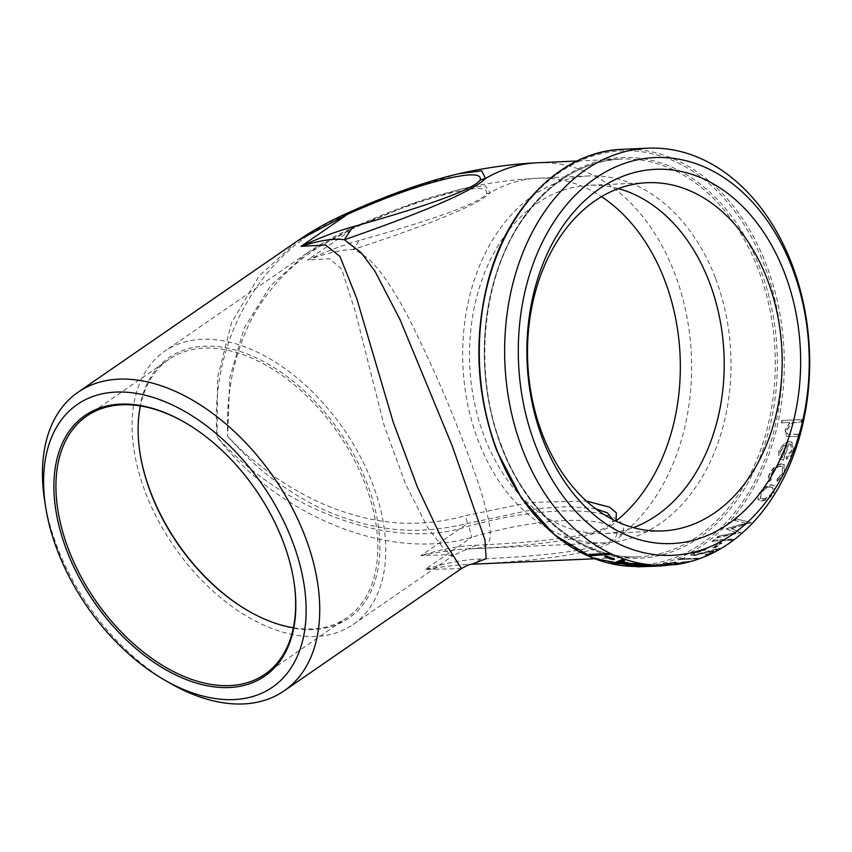<?xml version="1.0" encoding="UTF-8"?>
<svg xmlns="http://www.w3.org/2000/svg" width="852" height="852" viewBox="0 0 852 852"><rect width="100%" height="100%" fill="white"/><g stroke="black" fill="none" stroke-linecap="round" stroke-linejoin="round"><path stroke-width="0.64" stroke-dasharray="4.26 3.19" d="M609.894 554.375L590.724 555.227A208.729 152.412 87.5 0 1 588.966 554.396M614.43 559.082L612.471 559.178A208.729 152.412 87.5 0 1 604.824 556.196M641.875 564.109L612.971 563.513M624.58 560.052L621.417 561.223A208.729 152.412 87.5 0 0 622.12 561.425M647.392 564.833L628.212 565.685A208.729 152.412 87.5 0 1 626.369 565.472M658.649 565.43L635.805 566.111M661.269 565.462L660.46 565.504L661.269 565.472M658.223 565.579L660.193 565.494A208.729 152.412 87.5 0 0 668.043 564.684L666.083 564.769A208.729 152.412 87.5 0 1 658.223 565.579L660.193 565.494M683.709 562.352A208.729 152.412 87.5 0 1 674.294 564.226L676.264 564.13A208.729 152.412 87.5 0 0 689.971 561.127L664.539 564.407C662.43 564.471 662.59 564.248 665.039 563.726L674.124 562.416A208.729 152.412 87.5 0 0 675.924 561.937L662.973 563.832C659.512 564.557 659.373 564.855 662.558 564.716L683.783 562.821A209.209 152.764 87.5 0 1 674.347 564.706M675.924 561.937L662.973 563.832C659.512 564.557 659.373 564.855 662.558 564.716L683.783 562.821M674.241 563.406L664.539 564.407C662.43 564.471 662.59 564.248 665.039 563.726L674.198 562.895A209.209 152.764 87.5 0 0 675.998 562.405M678.171 559.604L697.351 558.752A208.729 152.412 87.5 0 0 699.119 558.113L681.909 558.869A208.729 152.412 87.5 0 0 684.923 557.698L681.802 558.241A208.729 152.412 87.5 0 1 678.171 559.604L697.351 558.752M713.763 550.488A208.729 152.412 87.5 0 1 704.892 554.971L706.851 554.886A208.729 152.412 87.5 0 0 719.738 548.07L695.019 554.577L693.496 554.226L695.275 552.671L704.072 550.072A208.729 152.412 87.5 0 0 705.744 549.093L693.219 552.81L690.748 554.876L693.134 555.397L713.901 550.935A209.209 152.764 87.5 0 1 705.009 555.429L706.979 555.344A209.209 152.764 87.5 0 0 719.887 548.518L695.147 555.035L693.624 554.684L695.402 553.118L704.21 550.52A209.209 152.764 87.5 0 0 705.893 549.529L693.347 553.257L690.876 555.334L693.262 555.855L713.901 550.935M712.804 547.57L714.764 547.485A208.729 152.412 87.5 0 0 721.782 542.809L719.823 542.894A208.729 152.412 87.5 0 1 712.804 547.57L714.764 547.485M711.984 541.201L731.154 540.349A208.729 152.412 87.5 0 0 732.752 539.135L713.571 539.987A208.729 152.412 87.5 0 1 711.984 541.201L731.154 540.349M734.488 520.37L745.457 523.128L726.671 528.57A208.729 152.412 87.5 0 1 726.447 528.783L735.638 532.628L718.311 536.164A208.729 152.412 87.5 0 1 716.724 537.484L740.526 532.681A208.729 152.412 87.5 0 0 740.75 532.479L731.112 528.432L750.718 522.734A208.729 152.412 87.5 0 0 750.921 522.521L735.926 518.73A208.729 152.412 87.5 0 1 734.488 520.37L745.457 523.128M761.699 501.104C766.459 500.507 770.549 497.77 773.946 492.893L774.543 485.938L771.475 484.948L765.288 487.387L759.441 493.532L757.811 498.942L758.504 500.028L758.078 499.272L761.432 500.774C766.214 500.167 770.293 497.44 773.68 492.573L774.266 485.651L771.198 484.65L765 487.088L759.175 493.223L757.811 498.942L761.432 500.774M770.794 479.644L771.326 473.627C773.499 469.25 776.438 466.704 780.123 465.991L782.296 466.64L782.381 473.148L776.939 479.367L777.003 481.029L784.117 473.041L783.936 464.596L781.188 463.818C776.332 464.713 772.444 468.057 769.537 473.85C767.929 477.173 767.758 479.687 769.015 481.38L771.081 479.921L771.326 473.627M786.332 459.004L793.276 450.463L791.732 442.06L789.09 441.442L783.744 443.807L778.749 451.155L778.845 458.344L782.956 460.08A208.729 152.412 87.5 0 0 788.707 443.732L790.645 444.201L791.657 450.25L786.279 457.077L786.652 459.239C789.921 457.343 792.232 454.489 793.595 450.676L793.276 450.463M781.369 422.869L789.666 422.496L785.043 429.994L786.46 436.309L797.408 436.501A208.729 152.412 87.5 0 0 798.058 434.169L788.345 434.328C786.705 433.732 786.215 432.124 786.875 429.504L792.126 422.752L801.04 421.996A208.729 152.412 87.5 0 0 801.551 419.589L781.88 420.462A208.729 152.412 87.5 0 1 781.369 422.869L789.666 422.496M461.454 568.582L425.105 569.456C444.765 563.172 463.2 559.689 480.411 559.018C564.993 555.089 610.383 547.282 616.571 535.599C618.925 524.129 596.943 520.817 575.835 520.327C544.364 520.423 509.666 526.078 471.731 537.303C384.145 563.577 271.383 509.411 217.1 436.82C274.365 503.468 387.362 553.683 468.802 526.067C511.583 514.363 549.902 509.443 583.758 511.296C606.145 513.394 629.074 518.73 622.109 534.247C610.746 550.062 559.7 560.094 468.983 564.354L471.752 564.226M293.365 627.764A156.843 97.469 -124.6 0 0 311.875 628.925A156.843 97.469 -124.6 0 0 347.02 617.647A156.843 97.469 -124.6 0 0 338.223 433.189A156.843 97.469 -124.6 0 0 168.941 359.395A156.843 97.469 -124.6 0 0 140.41 405.946M140.026 453.296A158.291 98.374 55.4 0 1 139.952 452.806A158.291 98.374 55.4 0 1 225.812 347.808A158.291 98.374 55.4 0 1 371.621 496.482A158.291 98.374 55.4 0 1 313.302 629.575A158.291 98.374 55.4 0 1 249.402 611.534A158.291 98.374 55.4 0 1 248.976 611.289M184.799 422.422A156.843 97.469 55.4 0 1 185.225 422.667A156.843 97.469 55.4 0 1 293.674 579.935A156.843 97.469 55.4 0 1 293.748 580.414M145.617 492.914A165.98 103.145 -124.6 0 0 353.133 624.516A165.98 103.145 -124.6 0 0 343.825 429.323A165.98 103.145 -124.6 0 0 164.692 351.237A165.98 103.145 -124.6 0 0 145.617 492.914M618.307 188.59A174.287 127.257 87.5 0 0 589.115 185.289A174.287 127.257 87.5 0 0 469.729 365.05A174.287 127.257 87.5 0 0 604.601 533.512A174.287 127.257 87.5 0 0 633.387 527.633M44.751 501.349A181.423 112.741 -124.6 0 0 57.254 547.048A181.423 112.741 -124.6 0 0 170.198 683.261M458.759 173.723L408.214 189.219L348.894 213.703C268.55 244.173 208.793 332.631 217.1 436.82L217.579 377.681L231.456 322.855L258.901 276.261L297.976 240.573M715.297 277.731A183.627 134.083 87.5 0 0 588.7 175.949A183.627 134.083 87.5 0 0 462.902 365.359A183.627 134.083 87.5 0 0 605.016 542.852A183.627 134.083 87.5 0 0 715.297 277.731M480.411 559.018C476.864 562.352 473.052 564.13 468.983 564.354C459.558 564.652 444.936 566.346 425.105 569.456L471.731 537.303L468.802 526.067M347.84 212.925L348.894 213.703M476.204 545.216L468.259 548.933C456.491 549.338 440.708 551.585 420.899 555.664C440.559 549.37 458.994 545.887 476.204 545.216C560.786 541.286 606.177 533.48 612.364 521.797L616.209 520.86C606.645 535.386 557.325 544.747 468.259 548.933L470.549 548.805C471.475 547.261 465.522 549.615 452.689 555.866L446.938 554.812L420.899 555.664L467.524 523.501L465.49 515.694L529.901 502.424L586.421 501.051M359.235 240.488C343.431 244.854 326.167 251.383 307.423 260.052L354.879 227.559C316.284 245.61 284.206 266.921 259.04 306.358C248.795 321.79 240.424 342.142 233.927 367.436C231.563 377.138 229.742 388.469 228.496 401.441C227.59 409.109 227.303 420.75 227.633 436.352L229.816 377.638L244.204 327.988L270.595 285.697L306.752 253.268L354.059 227.899C380.61 216.014 405.722 206.354 429.408 198.931C458.419 190.081 489.698 183.478 486.481 193.851C479.346 203.085 436.938 218.634 359.235 240.488L353.314 249.498C433.849 223.075 479.484 204.139 490.241 192.69L485.225 185.811L462.125 188.793L412.293 203.99L354.879 227.559M353.133 624.516L452.689 555.866L444.574 549.689L427.534 527.271L405.435 483.766L383.996 425.073L355.646 312.737L341.673 269.051L329.639 258.731L307.423 260.052C326.167 253.246 341.46 249.732 353.314 249.498C364.209 253.896 374.933 263.705 385.477 278.945C394.423 291.842 403.177 306.89 411.75 324.09C431.751 364.635 448.908 403.848 463.243 441.751C477.908 479.239 486.801 507.888 489.9 527.686C491.37 544.204 489.037 548.422 468.259 548.933M595.846 508.868L569.551 506.514L537.846 508.569L467.524 523.501C422.422 534.012 383.954 533.15 335.603 514.661C317.327 507.824 297.199 496.524 275.217 480.784C262.437 472.136 246.569 457.322 227.633 436.352C237.026 446.065 244.524 453.232 250.137 457.854L276.357 477.983C298.125 492.435 318.339 502.936 336.998 509.507C383.805 526.429 424.221 526.909 465.49 515.694M790.006 422.645L785.043 429.994M785.384 430.164L786.79 436.49L797.408 436.501M797.738 436.693A209.209 152.764 87.5 0 0 798.388 434.35L798.058 434.169M798.388 434.35L788.675 434.509C787.035 433.913 786.545 432.305 787.205 429.664L786.875 429.504M787.205 429.664L792.126 422.752M792.466 422.901L801.04 421.996M801.37 422.145A209.209 152.764 87.5 0 0 801.892 419.738L801.551 419.589M801.892 419.738L781.88 420.462M781.71 423.018A209.209 152.764 87.5 0 0 782.221 420.611M793.595 450.676L792.051 442.252L789.09 441.442M789.41 441.645L783.744 443.807M784.074 444.009L778.749 451.155M779.069 451.379L778.845 458.344M779.154 458.578L782.956 460.08M783.265 460.314A209.209 152.764 87.5 0 0 789.037 443.935L788.707 443.732M789.037 443.935L790.965 444.403L791.657 450.25M791.977 450.474L786.279 457.077M786.598 457.311L786.652 459.239M787.237 444.243A209.209 152.764 87.5 0 1 782.402 458.184L781.327 457.662L780.751 451.422L783.67 446.597L786.918 444.052A208.729 152.412 87.5 0 1 782.083 457.95L781.007 457.428L780.432 451.198L783.339 446.384L786.918 444.052M771.624 473.893C773.808 469.505 776.747 466.949 780.432 466.236L780.123 465.991M780.432 466.236L782.605 466.896L782.381 473.148M782.679 473.414L776.939 479.367M777.226 479.655L777.003 481.029M777.29 481.316L784.117 473.041M784.415 473.307L784.234 464.841L781.188 463.818M781.497 464.074C776.63 464.968 772.743 468.323 769.835 474.127L769.537 473.85M769.835 474.127C768.227 477.45 768.057 479.964 769.313 481.668L769.015 481.38M769.313 481.668L771.081 479.921M770.389 486.939L772.775 487.738L772.231 492.957C769.644 496.695 766.544 498.803 762.934 499.261L760.538 498.473L761.166 493.446C763.754 489.644 766.821 487.472 770.389 486.939L772.498 487.44L772.231 492.957M771.955 492.648C769.377 496.375 766.278 498.473 762.668 498.931L762.934 499.261M762.668 498.931L760.272 498.143L761.166 493.446M760.9 493.138C763.477 489.325 766.555 487.163 770.112 486.63M745.67 523.511L726.671 528.57M726.66 529.177L735.638 532.628M735.84 533.033L718.311 536.164M716.724 537.484L716.905 537.9A209.209 152.764 87.5 0 0 718.502 536.579M716.905 537.9L740.526 532.681M740.729 533.086A209.209 152.764 87.5 0 0 740.942 532.883L740.75 532.479M740.942 532.883L731.112 528.432M731.325 528.826L750.718 522.734M750.942 523.117A209.209 152.764 87.5 0 0 751.144 522.904L750.921 522.521M751.144 522.904L735.926 518.73M734.712 520.742A209.209 152.764 87.5 0 0 736.16 519.102M731.336 540.775A209.209 152.764 87.5 0 0 732.933 539.561L732.752 539.135M732.933 539.561L713.571 539.987M712.166 541.627A209.209 152.764 87.5 0 0 713.752 540.413M714.924 547.921A209.209 152.764 87.5 0 0 721.953 543.246L721.782 542.809M721.953 543.246L719.823 542.894M712.954 548.006A209.209 152.764 87.5 0 0 719.993 543.331M697.447 559.221A209.209 152.764 87.5 0 0 699.215 558.571L699.119 558.113M699.215 558.571L681.909 558.869M682.005 559.338A209.209 152.764 87.5 0 0 685.029 558.156L684.923 557.698M685.029 558.156L681.802 558.241M678.267 560.073A209.209 152.764 87.5 0 0 681.909 558.71M663.048 564.301C659.565 565.036 659.416 565.334 662.611 565.196C659.416 565.334 659.565 565.036 663.048 564.301M664.592 564.887C662.483 564.951 662.654 564.727 665.103 564.194C662.654 564.727 662.483 564.951 664.592 564.887M689.971 561.127L674.305 563.886M688.427 562.043A209.209 152.764 87.5 0 0 690.045 561.596M660.225 565.973A209.209 152.764 87.5 0 0 661.29 565.898M658.255 566.058A209.209 152.764 87.5 0 0 666.126 565.249L668.043 564.684M658.649 565.909L655.433 565.728M655.454 566.207L648.574 566.516M648.926 565.536L643.324 565.707C638.617 565.909 637.647 566.079 640.395 566.239L648.915 566.016M658.5 566.048L656.626 565.994M638.553 566.58L640.395 566.346M620.352 562.054L620.405 561.585A208.729 152.412 87.5 0 0 627.658 563.353L627.615 563.832M620.405 561.585L616.603 563.321M616.656 562.842L617.86 562.906M624.974 563.247L627.658 563.353M622.503 149.324A208.729 152.412 -92.5 0 1 784.032 351.077A208.729 152.412 -92.5 0 1 641.045 566.367A208.729 152.412 -92.5 0 1 635.794 566.484L648.564 566.037M501.455 447.076A200.529 146.416 -92.5 0 1 635.784 157.854A200.529 146.416 -92.5 0 1 755.128 468.749A200.529 146.416 -92.5 0 1 501.455 447.076M501.402 446.48A199.08 145.362 87.5 0 0 638.638 556.814A199.08 145.362 87.5 0 0 775.022 351.482A199.08 145.362 87.5 0 0 620.959 159.058A199.08 145.362 87.5 0 0 569.189 174.766A199.08 145.362 87.5 0 0 501.402 446.48M497.099 450.08A207.281 151.347 87.5 0 0 759.313 472.487A207.281 151.347 87.5 0 0 635.954 151.113A207.281 151.347 87.5 0 0 497.099 450.08M537.314 162.775A199.08 145.362 -92.5 0 1 684.923 307.306A199.08 145.362 -92.5 0 1 622.109 534.247A50.673 45.049 -154.9 0 1 616.571 535.599M612.364 521.797L612.897 519.613M486.481 193.851L490.241 192.69A183.627 134.083 -92.5 0 1 537.995 178.206A183.627 134.083 -92.5 0 1 601.469 196.642M594.717 558.763L638.638 556.814C583.428 560.169 527.484 515.311 501.817 446.597C473.041 374.06 481.423 279.435 521.722 221.019C548.56 182.211 581.639 161.55 620.959 159.058L577.038 161.007M471.657 564.237L469.697 564.322M248.56 611.044L249.402 611.534M140.111 453.775L139.952 452.806M264.844 674.315L347.02 617.647M86.766 416.064L168.941 359.395M185.225 422.667L184.373 422.177M293.674 579.935L293.823 580.904M647.094 182.711L589.115 185.289M662.579 530.934L604.601 533.512M458.823 173.712L459.76 173.499M469.665 564.322L472.051 564.184M462.125 188.793L432.795 196.748C407.81 204.629 381.589 214.715 354.144 227.015C337.413 234.406 321.619 243.161 306.752 253.268M588.7 175.949L537.995 178.206C513.234 179.421 487.962 182.946 462.178 188.782M605.016 542.852L469.015 548.901M306.741 253.289L164.692 351.237"/><path stroke-width="1.28" d="M522.51 449.558A208.729 152.412 87.5 0 0 666.413 565.238A208.729 152.412 87.5 0 0 809.4 349.948A208.729 152.412 87.5 0 0 647.871 148.195A208.729 152.412 87.5 0 0 522.51 449.558M588.966 554.396L608.136 553.544A208.729 152.412 87.5 0 0 609.894 554.375L590.617 555.685A209.209 152.764 87.5 0 1 588.86 554.854L588.966 554.396M604.824 556.196L606.784 556.111A208.729 152.412 87.5 0 0 614.43 559.082L612.386 559.636A209.209 152.764 87.5 0 1 604.718 556.665L604.824 556.196M622.12 561.425A208.729 152.412 87.5 0 0 630.618 563.47L639.873 563.79A208.729 152.412 87.5 0 0 641.875 564.109L612.971 563.513A209.209 152.764 87.5 0 1 612.716 563.449L622.546 559.892A209.209 152.764 87.5 0 0 624.516 560.531L621.353 561.702A209.209 152.764 87.5 0 0 630.576 563.949L639.831 564.258A209.209 152.764 87.5 0 0 641.844 564.588M612.716 563.449L622.62 559.423A208.729 152.412 87.5 0 0 624.58 560.052L624.516 560.531M626.369 565.472L645.55 564.62A208.729 152.412 87.5 0 0 647.392 564.833L628.19 566.165A209.209 152.764 87.5 0 1 626.348 565.952L626.369 565.472M638.489 566.324C634.506 566.111 635.507 565.856 641.492 565.59L666.413 565.238M471.752 564.226L486.172 558.688L484.937 539.806L452.156 445.724L400.067 319.67L375.029 271.373L361.376 252.874L344.368 239.742C425.862 211.424 472.913 191.008 485.544 178.483L481.731 170.847L458.759 173.723C425.276 181.646 388.31 194.714 347.84 212.925L347.701 214.203L301.075 246.356L325.549 244.982L339.969 256.431L356.7 298.392L393.155 422.006L417.437 487.152L439.962 534.8L461.454 568.582L284.078 690.897A181.423 112.741 -124.6 0 0 304.931 536.036A181.423 112.741 -124.6 0 0 78.096 392.186A181.423 112.741 -124.6 0 0 44.751 501.349L45.784 507.781A171.774 106.745 55.4 0 1 133.018 392.889A171.774 106.745 55.4 0 1 292.108 540.626A171.774 106.745 55.4 0 1 283.822 677.255A171.774 106.745 55.4 0 1 164.542 680.013A171.774 106.745 55.4 0 1 45.784 507.781M140.41 405.946A156.843 97.469 -124.6 0 0 140.111 453.775A156.843 97.469 -124.6 0 0 248.56 611.044A156.843 97.469 -124.6 0 0 293.365 627.764M248.976 611.289A158.291 98.374 55.4 0 1 140.026 453.296M293.748 580.414A156.843 97.469 55.4 0 1 264.844 674.315A156.843 97.469 55.4 0 1 229.699 685.594A156.843 97.469 55.4 0 1 80.514 575.76A156.843 97.469 55.4 0 1 86.766 416.064A156.843 97.469 55.4 0 1 121.911 404.785A156.843 97.469 55.4 0 1 184.799 422.422M120.473 404.136A158.291 98.374 -124.6 0 0 62.164 537.229A158.291 98.374 -124.6 0 0 207.963 685.903A158.291 98.374 -124.6 0 0 293.823 580.904A158.291 98.374 -124.6 0 0 184.373 422.177A158.291 98.374 -124.6 0 0 120.473 404.136M542.426 434.339A174.287 127.257 -92.5 0 1 647.094 182.711A174.287 127.257 -92.5 0 1 767.247 279.307A174.287 127.257 -92.5 0 1 662.579 530.934A174.287 127.257 -92.5 0 1 542.426 434.339M542.916 439.738A187.312 136.778 87.5 0 0 779.878 459.984A187.312 136.778 87.5 0 0 668.394 169.569A187.312 136.778 87.5 0 0 542.916 439.738M535.333 444.968A199.08 145.362 -92.5 0 1 668.692 157.833A199.08 145.362 -92.5 0 1 787.173 466.481A199.08 145.362 -92.5 0 1 535.333 444.968M633.387 527.633A174.287 127.257 87.5 0 0 709.269 281.884A174.287 127.257 87.5 0 0 618.307 188.59M164.542 680.013L170.198 683.261A181.423 112.741 -124.6 0 0 284.078 690.897M78.096 392.186L297.976 240.573L347.701 214.203C374.262 202.307 399.375 192.648 423.05 185.225C452.061 176.375 483.34 169.782 480.123 180.145C472.998 189.378 430.579 204.927 352.877 226.781L344.368 239.742C334.197 238.155 319.766 240.349 301.075 246.356C319.809 237.676 337.083 231.148 352.877 226.781M586.421 501.051L609.723 507.228L616.305 512.776L616.017 521.168M676.286 564.365L676.318 564.61A209.209 152.764 87.5 0 0 688.427 562.043M674.337 564.61L676.318 564.61M661.29 565.898A209.209 152.764 87.5 0 0 668.096 565.164L668.096 565.153M641.481 566.069L661.29 565.941L638.499 566.804C634.495 566.591 635.486 566.346 641.481 566.069L641.492 565.59M638.499 566.804L635.805 566.111M656.626 565.994L643.324 566.186C638.606 566.388 637.637 566.569 640.395 566.718L658.5 566.048M638.553 566.58L640.395 566.346M626.348 565.952L645.55 564.62M645.528 565.1A209.209 152.764 87.5 0 0 647.371 565.313M620.352 562.054A209.209 152.764 87.5 0 0 627.615 563.832L616.603 563.321L620.352 562.054M617.86 562.906L624.974 563.247M604.718 556.665L606.784 556.111M606.688 556.569A209.209 152.764 87.5 0 0 614.356 559.551M588.86 554.854L608.136 553.544M608.03 554.002A209.209 152.764 87.5 0 0 609.798 554.833M622.503 149.324C562.842 151.017 507.696 205.225 488.047 281.053C473.414 338.553 476.311 395.051 496.727 450.559L521.488 498.111L554.663 535.003L593.759 558.401L635.794 566.484A208.729 152.412 -92.5 0 1 497.153 450.687A208.729 152.412 -92.5 0 1 622.503 149.324L647.871 148.195M480.123 180.145A50.673 46.541 35.5 0 1 485.544 178.483A199.08 145.362 -92.5 0 1 537.314 162.775L577.038 161.007M615.698 521.009L616.209 520.86A183.627 134.083 -92.5 0 0 664.592 279.978A183.627 134.083 -92.5 0 0 601.469 196.642M612.897 519.613L607.508 512.915L595.846 508.868M594.717 558.763L471.657 564.237M458.823 173.712C485.427 167.684 511.594 164.042 537.314 162.775M472.051 564.184C471.199 564.929 472.253 562.469 461.454 568.582M297.976 240.562C313.632 229.912 330.246 220.7 347.84 212.925"/></g></svg>
